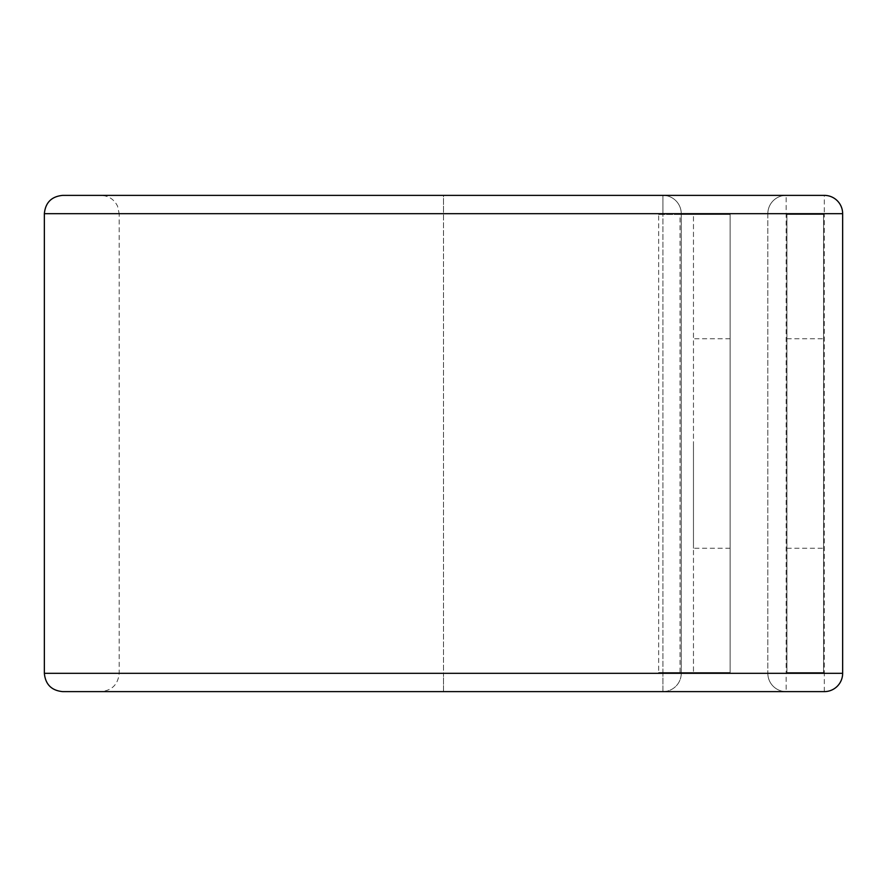<?xml version="1.0" encoding="UTF-8"?>
<svg xmlns="http://www.w3.org/2000/svg" width="887" height="887" viewBox="0 0 887 887"><rect width="100%" height="100%" fill="white"/><g stroke="black" fill="none" stroke-linecap="round" stroke-linejoin="round"><path stroke-width="0.67" stroke-dasharray="4.43 3.33" d="M823.568 443.5L823.568 548.255L823.568 443.5M786.913 443.5L786.913 548.255L786.913 443.5M693.468 443.5L693.468 548.255L693.468 443.5M730.112 443.5L730.112 548.255L730.112 443.5M680.03 214.454L693.468 214.454L693.468 672.546L730.112 672.546L730.112 214.454L730.112 672.546L680.03 672.546L680.03 214.454L681.249 214.454L681.249 672.546L658.653 672.546L681.249 672.546L681.249 673.311A18.328 18.328 0 0 1 662.922 691.627L662.922 673.311L662.922 691.627L443.5 691.627L662.922 691.627A18.328 18.328 0 0 0 681.249 673.311L662.922 673.311L662.922 213.689L662.922 673.311L681.249 673.311L681.249 213.689L662.922 213.689L662.922 195.373A18.328 18.328 0 0 1 681.249 213.689L681.249 214.454L730.112 214.454L693.468 214.454L693.468 672.546L680.03 672.546M658.653 214.454L681.249 214.454L658.653 214.454L658.653 672.546M767.832 213.689L767.832 673.311L767.832 213.689A18.328 18.328 0 0 1 786.148 195.373A18.328 18.328 0 0 0 767.832 213.689L824.322 213.689L824.322 673.311L786.148 673.311L786.148 195.373A18.328 18.328 0 0 0 767.832 213.689L119.168 213.689L117.55 206.15C114.09 199.287 108.524 195.694 100.852 195.373L662.922 195.373A18.328 18.328 0 0 1 681.249 213.689L443.5 213.689L443.5 195.373L662.922 195.373L662.922 213.689L443.5 213.689L443.5 673.311L662.922 673.311L443.5 673.311L443.5 195.373L62.678 195.373M62.678 691.627L443.5 691.627L443.5 673.311L443.5 691.627L100.852 691.627L824.322 691.627A18.328 18.328 0 0 0 842.65 673.311L824.322 673.311L824.322 691.627A18.328 18.328 0 0 0 842.65 673.311M767.832 673.311A18.328 18.328 0 0 0 786.148 691.627L786.148 673.311L767.832 673.311A18.328 18.328 0 0 0 786.148 691.627A18.328 18.328 0 0 1 767.832 673.311L44.35 673.311M786.913 214.454L786.913 672.546L823.568 672.546L823.568 214.454L786.913 214.454L786.913 672.546L823.568 672.546L823.568 214.454L786.913 214.454M842.65 213.689A18.328 18.328 0 0 0 824.322 195.373A18.328 18.328 0 0 1 842.65 213.689L824.322 213.689L824.322 195.373M44.35 213.689L443.5 213.689L119.168 213.689L119.168 673.311C118.082 684.442 111.984 690.541 100.852 691.627M786.913 548.255L823.568 548.255M730.112 548.255L693.468 548.255M730.112 338.745L693.468 338.745M786.913 338.745L823.568 338.745"/><path stroke-width="1.33" d="M824.322 691.627A18.328 18.328 0 0 0 842.65 673.311L842.65 213.689A18.328 18.328 0 0 0 824.322 195.373L62.678 195.373C51.546 196.459 45.437 202.558 44.35 213.689L44.35 673.311C45.437 684.442 51.546 690.541 62.678 691.627L824.322 691.627M824.322 195.373L100.852 195.373M44.35 673.311L842.65 673.311L842.65 213.689L44.35 213.689"/></g></svg>
